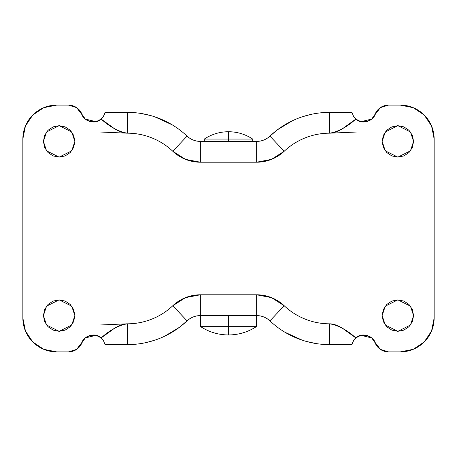 <?xml version="1.0" encoding="UTF-8"?>
<svg xmlns="http://www.w3.org/2000/svg" width="457" height="457" viewBox="0 0 457 457"><rect width="100%" height="100%" fill="white"/><g stroke="black" fill="none" stroke-linecap="round" stroke-linejoin="round"><path stroke-width="0.69" d="M204.308 139.065C211.648 134.232 219.714 131.787 228.5 131.725L228.5 141.402L228.5 139.065L252.692 139.065L228.5 139.065L228.5 131.725C219.714 131.787 211.648 134.232 204.308 139.065L228.5 139.065L204.308 139.065L204.308 141.402M228.5 326.658L228.5 334.952C238.577 334.89 247.854 332.125 256.326 326.658L228.5 326.658L256.326 326.658C247.854 332.125 238.577 334.89 228.5 334.952C218.423 334.89 209.146 332.125 200.674 326.658C209.146 332.125 218.423 334.89 228.5 334.952L228.5 326.658L200.674 326.658L228.5 326.658L228.5 315.598L228.5 326.658M252.692 139.065C245.352 134.232 237.286 131.787 228.5 131.725C237.286 131.787 245.352 134.232 252.692 139.065L252.692 141.402M74.868 315.598L71.72 325.036L59.142 331.325L46.563 325.036L43.415 315.598L44.615 309.583L48.019 304.476L53.121 301.072L59.142 299.872L65.157 301.072L70.264 304.476L73.668 309.583L74.868 315.598L73.668 321.619L70.264 326.721L65.157 330.125L59.142 331.325L53.121 330.125L48.019 326.721L44.615 321.619L43.415 315.598L46.563 306.161L59.142 299.872L71.72 306.161L74.868 315.598M413.585 315.598L410.437 325.036L397.858 331.325L385.28 325.036L382.132 315.598L383.332 309.583L386.736 304.476L391.843 301.072L397.858 299.872L403.879 301.072L408.981 304.476L412.385 309.583L413.585 315.598L412.385 321.619L408.981 326.721L403.879 330.125L397.858 331.325L391.843 330.125L386.736 326.721L383.332 321.619L382.132 315.598L385.28 306.161L397.858 299.872L410.437 306.161L413.585 315.598M413.585 141.402L410.437 150.839L397.858 157.128L385.28 150.839L382.132 141.402L383.332 135.381L386.736 130.279L391.843 126.875L397.858 125.675L403.879 126.875L408.981 130.279L412.385 135.381L413.585 141.402L412.385 147.417L408.981 152.524L403.879 155.928L397.858 157.128L391.843 155.928L386.736 152.524L383.332 147.417L382.132 141.402L385.28 131.964L397.858 125.675L410.437 131.964L413.585 141.402M74.868 141.402L71.72 150.839L59.142 157.128L46.563 150.839L43.415 141.402L44.615 135.381L48.019 130.279L53.121 126.875L59.142 125.675L65.157 126.875L70.264 130.279L73.668 135.381L74.868 141.402L73.668 147.417L70.264 152.524L65.157 155.928L59.142 157.128L53.121 155.928L48.019 152.524L44.615 147.417L43.415 141.402L46.563 131.964L59.142 125.675L71.72 131.964L74.868 141.402M284.203 151.261L271.475 159.367L256.645 162.206L200.355 162.206L185.525 159.367L172.786 151.256C166.639 145.452 159.63 140.985 151.77 137.86C143.909 134.735 135.746 133.176 127.292 133.176C123.544 133.176 119.191 131.627 114.233 128.526L101.18 119.088L96.084 121.711L90.355 121.693L85.276 119.043L76.656 107.641L68.464 105.11L56.719 105.11L43.758 107.686L32.773 115.033L25.426 126.018L22.85 138.979L22.85 318.021L25.426 330.982L32.773 341.967L43.758 349.314L56.719 351.89L68.464 351.89L76.656 349.359L85.276 337.957L90.355 335.307L96.084 335.289L101.18 337.912L114.233 328.474C119.191 325.373 123.544 323.824 127.292 323.824C135.746 323.824 143.909 322.265 151.77 319.14C159.63 316.016 166.639 311.548 172.786 305.744L185.525 297.633L200.355 294.794L256.645 294.794L271.475 297.633L284.214 305.744C290.361 311.548 297.37 316.016 305.23 319.14C313.091 322.265 321.254 323.824 329.708 323.824C333.456 323.824 337.809 325.373 342.767 328.474L355.82 337.912L360.916 335.289L366.645 335.307L371.724 337.957L380.344 349.359L388.536 351.89L400.281 351.89L413.242 349.314L424.227 341.967L431.574 330.982L434.15 318.021L434.15 138.979L431.574 126.018L424.227 115.033L413.242 107.686L400.281 105.11L388.536 105.11L380.344 107.641L371.724 119.043L366.645 121.693L360.916 121.711L355.82 119.088L342.767 128.526C337.809 131.627 333.456 133.176 329.708 133.176C321.254 133.176 313.091 134.735 305.23 137.86C297.37 140.985 290.361 145.452 284.214 151.256L284.185 151.284M292.314 120.802L277.548 129.719L269.933 136.123A87.098 87.098 0 0 1 329.708 112.371L329.708 133.176C338.414 131.679 347.114 126.983 355.82 119.088C362.321 125.532 374.157 120.02 375.014 114.347L371.969 118.82M370.57 119.94L367.268 121.522M365.206 121.962L361.847 121.899M359.699 121.351L360.893 121.705M358.162 131.953L329.914 133.176M257.222 162.206L256.645 162.206L257.222 162.206M268.036 137.7L269.933 136.123A19.354 19.354 0 0 1 256.645 141.402L200.355 141.402L200.355 162.206L199.778 162.206L256.645 162.206A40.165 40.165 0 0 0 284.214 151.256A66.294 66.294 0 0 1 329.708 133.176L329.708 112.371A87.098 87.098 0 0 0 269.933 136.123C266.168 139.568 261.741 141.327 256.645 141.402L200.355 141.402C195.253 141.327 190.826 139.568 187.067 136.123L188.97 137.7M127.086 133.176L98.838 131.953L127.086 133.176M96.107 121.705L97.301 121.351M95.153 121.899L91.794 121.962M89.732 121.522L86.43 119.94M85.031 118.82L81.986 114.347C82.843 120.02 94.679 125.532 101.18 119.088C109.886 126.983 118.586 131.679 127.292 133.176A66.294 66.294 0 0 1 172.786 151.256A40.165 40.165 0 0 0 200.355 162.206L200.355 141.402A19.354 19.354 0 0 1 187.067 136.123L172.786 151.256L187.067 136.123A87.098 87.098 0 0 0 127.292 112.371L105.11 112.371L103.311 116.678L101.18 119.088L102.374 117.9L98.838 120.682L100.397 119.717M188.964 319.306L187.067 320.877A87.098 87.098 0 0 1 127.292 344.629L105.11 344.629L103.311 340.316L101.18 337.912L103.311 340.316L105.11 344.629L127.292 344.629L127.292 323.824C118.586 325.321 109.886 330.017 101.18 337.912C94.679 331.468 82.843 336.98 81.986 342.653L85.031 338.18M86.43 337.06L89.732 335.478M91.794 335.038L95.153 335.101M97.301 335.649L96.107 335.295M98.838 325.047L127.086 323.824M164.68 336.198L179.452 327.281L187.067 320.877L172.815 305.722M199.778 294.794L200.355 294.794L199.778 294.794M172.786 305.744L187.067 320.877A19.354 19.354 0 0 1 200.355 315.598L256.645 315.598L256.645 294.794L257.222 294.794L200.355 294.794A40.165 40.165 0 0 0 172.786 305.744A66.294 66.294 0 0 1 127.292 323.824L127.292 344.629A87.098 87.098 0 0 0 187.067 320.877C190.832 317.432 195.259 315.673 200.355 315.598L256.645 315.598C261.747 315.673 266.174 317.432 269.933 320.877L268.031 319.3M329.914 323.824L330.662 323.859M360.893 335.295L359.699 335.649M361.847 335.101L365.206 335.038M367.268 335.478L370.57 337.06M371.969 338.18L375.014 342.653C374.157 336.98 362.321 331.468 355.82 337.912C347.114 330.017 338.414 325.321 329.708 323.824A66.294 66.294 0 0 1 284.214 305.744A40.165 40.165 0 0 0 256.645 294.794L256.645 315.598A19.354 19.354 0 0 1 269.933 320.877L284.214 305.744L269.933 320.877A87.098 87.098 0 0 0 329.708 344.629L351.89 344.629L353.689 340.322L355.82 337.912L354.626 339.1L358.162 336.318L356.603 337.283M397.858 331.325L391.843 330.125L386.736 326.721M53.121 126.875L59.142 125.675M44.615 147.417L43.415 141.402M53.121 301.072L59.142 299.872M65.157 330.125L59.142 331.325L53.121 330.125M44.615 321.619L43.415 315.598M81.997 114.364L85.265 119.031M85.293 119.054L96.084 121.711M326.538 112.428L322.282 112.685M310.309 114.558L302.226 116.821C311.148 113.85 320.306 112.371 329.708 112.371L351.89 112.371L329.708 112.371M356.203 119.408L356.603 119.717M360.916 121.711L371.707 119.054M371.741 119.026L375.008 114.347M355.82 119.088L353.689 116.684L351.89 112.371L353.689 116.684L355.82 119.088M375.003 342.636L371.735 337.969M371.707 337.946L360.916 335.289M284.877 332.205L302.226 340.179C293.303 337.215 285.077 332.913 277.548 327.281M306.219 341.402L315.787 343.51M322.305 344.315L329.708 344.629A87.098 87.098 0 0 1 269.933 320.877M100.797 337.592L100.397 337.283M96.084 335.289L85.293 337.946M85.259 337.974L81.992 342.653M81.986 342.653A14.515 14.515 0 0 1 68.464 351.89L56.719 351.89A33.869 33.869 0 0 1 22.85 318.021L22.85 138.979A33.869 33.869 0 0 1 56.719 105.11L68.464 105.11A14.515 14.515 0 0 1 81.986 114.347M375.014 114.347A14.515 14.515 0 0 1 388.536 105.11L400.281 105.11A33.869 33.869 0 0 1 434.15 138.979L434.15 318.021A33.869 33.869 0 0 1 400.281 351.89L388.536 351.89A14.515 14.515 0 0 1 375.014 342.653M134.695 112.685L127.292 112.371A87.098 87.098 0 0 1 187.067 136.123M172.123 124.795L154.774 116.821C163.697 119.785 171.923 124.087 179.452 129.719M150.781 115.598L141.213 113.49M190.535 138.728L191.831 139.425M192.877 139.899L195.413 140.762M261.581 140.762L264.117 139.899M265.169 139.425L266.465 138.728M266.46 318.272L265.163 317.575M264.117 317.095L261.581 316.238M195.419 316.238L192.883 317.101M191.831 317.575L190.535 318.272M130.434 344.572L134.695 344.315M146.691 342.442L154.774 340.179C145.852 343.15 136.694 344.629 127.292 344.629M102.374 117.9L104.476 114.479L105.11 112.371L127.292 112.371L127.292 133.176L127.292 112.371C136.694 112.371 145.852 113.85 154.774 116.821M269.933 136.123L284.214 151.256L269.933 136.123L277.548 129.719C285.077 124.087 293.303 119.785 302.226 116.821M187.067 320.877L179.452 327.281C171.923 332.913 163.697 337.215 154.774 340.179M354.626 339.1L352.524 342.522L351.89 344.629L329.708 344.629L329.708 323.824L329.708 344.629C320.306 344.629 311.148 343.15 302.226 340.179M256.645 141.402L256.645 162.206L256.645 141.402M200.355 315.598L200.355 294.794L200.355 315.598M256.326 326.658L256.326 315.598M200.674 326.658L200.674 315.598"/></g></svg>
